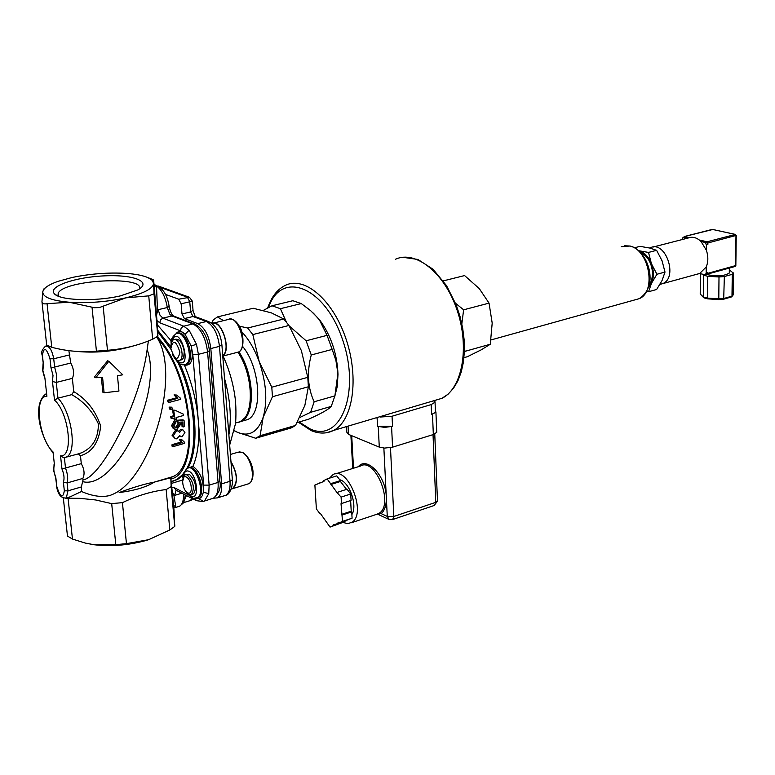 <?xml version="1.0" encoding="UTF-8"?>
<svg xmlns="http://www.w3.org/2000/svg" width="775" height="775" viewBox="0 0 775 775"><rect width="100%" height="100%" fill="white"/><g stroke="black" fill="none" stroke-linecap="round" stroke-linejoin="round"><path stroke-width="1.16" d="M120.551 295.837C95.286 301.863 58.668 300.477 54.134 293.454C48.031 286.324 76.018 276.917 105.022 275.842C134.172 274.486 152.53 281.945 137.776 289.947L120.551 295.837M139.442 288.949C144.944 275.571 64.18 279.736 58.203 293.163L58.057 296.069M341.019 503.711L351.075 500.379L341.019 503.711L342.511 521.381L339.218 522.883L338.714 522.234L336.708 523.939L333.24 524.743L333.298 525.595L330.053 527.077L320.414 513.534M341.475 503.498L341.097 497.104L336.97 492.522L327.137 478.911L323.902 480.539L323.95 481.401L314.882 485.063L316.384 508.952L319.959 513.689M318.079 483.455L319.649 482.961M330.838 484.52L340.448 481.488L340.39 480.616L336.747 475.889L327.137 478.911M330.789 483.658L340.39 480.616M337.416 492.309L347.035 489.228L350.717 494.004L351.075 500.379M341.097 497.104L350.717 494.004M342.143 515.026L351.724 511.868L351.22 511.219L341.639 514.377M339.218 522.883L352.082 518.204L351.724 511.868M342.511 521.381L352.082 518.204M346.938 520.316L343.964 521.527M350.629 500.592L351.22 511.219M340.448 481.488L346.551 489.383M333.298 525.595L342.821 522.428L342.792 521.914M330.053 527.077L342.821 522.428M339.721 479.754C349.457 481.847 357.817 505.717 351.879 514.552M335.662 473.816L360.288 466.104C374.742 456.727 394.049 502.897 379.74 512.885L381.155 513.612C384.855 510.376 386.57 504.787 386.299 496.872C385.843 475.976 366.759 455.739 358.331 466.724M379.74 512.885L377.163 514.154M378.704 513.651L377.415 514.087M388.934 519.386L377.532 514.145L381.155 513.612L387.277 516.421L389.137 519.482L392.257 519.667M329.482 478.175L332.998 474.649C347.239 465.281 366.623 511.994 352.528 521.962L347.927 523.716L342.821 522.389M434.775 400.878L435.046 402.225L431.181 404.589L431.588 414.557L435.928 412.155L435.385 410.653M435.405 411.147L435.443 412.164L431.588 414.557M392.528 426.337L384.603 427.383L377.532 426.308L392.528 426.337L392.043 416.233L380.312 417.028M392.043 416.233L431.181 404.589M346.483 426.599L346.793 432.179L348.498 434.358L379.285 447.117L384.507 448.095L392.576 447.165L433.332 434.543L436.742 432.363L436.703 431.433M432.905 401.44L431.326 401.46M375.555 417.987L377.096 417.783L377.532 426.308M334.645 396.916L337.27 386.483L337.997 374.315C337.115 353.952 331.196 336.108 320.269 320.782L313.303 313.1M701.046 241.509L706.374 250.228L706.413 244.774L704.892 242.391L701.046 241.509C696.822 237.518 692.54 236.346 688.21 238.002L653.122 247.041M706.228 266.958L699.622 273.575L705.357 274.757L706.18 273.178L706.228 266.958C708.311 261.882 708.36 256.302 706.374 250.228M687.028 238.303L682.969 237.576L682.116 239.572M729.343 268.063L729.285 273.052C724.141 276.21 716.546 276.675 706.5 274.437L707.633 272.771L707.033 274.214M700.019 240.56L706.354 242.003L707.875 244.396L707.885 242.972L736.24 235.406M683.269 237.499L685.081 237.15L688.413 237.915M699.622 273.575L697.616 274.04M735.843 265.467L736.24 235.464L735.456 234.428L707.129 241.771L707.885 242.972M707.129 241.771L699.321 239.998M689.111 237.663L684.335 236.578L712.787 229.477M683.579 237.421L684.335 236.578M702.528 274.292L703.632 275.27L707.682 276.268L718.997 276.966L724.354 276.539L732.268 274.331L733.412 273.188L729.323 269.826M729.285 273.052L729.294 272.325M731.348 296.97L731.988 296.137L724.112 298.414L718.764 298.84L707.498 298.104L703.467 297.058L700.222 294.064L703.681 297.658M732.782 295.488L731.988 296.137L732.268 274.331M704.398 297.92L703.467 297.058L703.632 275.27M718.783 299.547L707.769 298.859L707.682 276.268M704 297.881L707.769 298.859L718.793 299.586L723.695 299.189L718.793 299.586L718.997 276.966M723.695 299.189L724.354 276.539M700.368 273.759L700.222 294.064M733.499 272.926L733.218 294.674M649.76 248.048L650.409 247.738C665.56 240.124 678.435 277.634 662.702 283.631L659.961 284.377M463.973 357.672L467.364 356.713L481.227 349.835L490.284 344.245L492.193 323.078L489.044 303.122L479.289 288.62L464.583 275.571L443.3 280.879M455.545 303.277L463.624 309.816L461.842 323.863M464.448 349.099L465.058 351.317L464.39 351.627M463.624 309.816L489.044 303.122M465.058 351.317L490.284 344.245M286.382 322.051L280.395 308.692L301.281 303.577L292.814 300.729L271.986 305.786L263.267 310.446M301.281 303.577L310.591 310.62L317.614 317.692L319.542 320.133L327.05 335.352L306.106 340.787L289.298 326.013M332.184 349.418L335.924 360.491L337.571 371.312L337.697 374.993L334.887 395.899L314.156 401.77C307.694 387.81 306.726 372.213 311.259 354.969L332.184 349.418L327.05 335.352M299.809 417.493L310.591 412.329L331.245 406.41C328.862 409.239 321.305 413.511 308.586 419.227L297.164 422.53M310.591 412.329L314.156 401.77M311.259 354.969L306.106 340.787M280.395 308.692L271.986 305.786M331.245 406.41L334.887 395.899M238.642 422.365L241.354 421.348C255.673 415.235 254.462 374.354 238.894 351.821M238.245 422.23L239.969 421.745M240.822 421.377L246.121 416.718C255.508 404.598 251.817 370.915 238.787 351.879M307.791 377.347L301.359 350.581L288.959 325.471L252.815 334.577L259.199 361.654L271.793 387.19L307.791 377.347L308.382 386.773L272.451 396.722L263.171 417.279L260.109 435.724L295.517 425.446L304.856 405.451L308.382 386.773M234.379 430.658L237.644 432.402L255.721 438.253L291.042 427.984L295.517 425.446M288.959 325.471L283.805 319.009L271.318 312.838L253.193 308.256L217.465 316.907L223.51 320.647M234.35 430.803L237.644 432.402C249.376 437.052 257.881 432.014 263.171 417.279C267.656 401.285 266.329 382.743 259.199 361.654C254.646 349.234 248.833 339.305 241.771 331.865M255.721 438.253L260.109 435.724M217.465 316.907L213.29 319.92L211.594 323.214M272.451 396.722L271.793 387.19M252.815 334.577L247.68 328.009L283.805 319.009M239.33 326.159L247.68 328.009M243.166 420.835L247.671 419.566C263.171 413.123 260.206 367.311 242.556 346.338M212.263 323.718C221.35 319.193 231.473 349.883 222.716 355.444M172.602 354.679C174.85 359.28 177.204 361.14 179.674 360.268C185.806 357.653 179.035 336.214 173.213 339.808L171.217 342.666L170.829 347.781M174.336 339.537L175.421 339.266C179.742 338.84 182.687 343.005 184.256 351.772L183.665 357.44L182.58 359.183L180.749 359.988M170.878 348.488C172.97 339.169 175.983 340.39 179.926 352.15C177.795 361.431 174.782 360.21 170.878 348.488M211.904 323.446C221.233 318.108 232.016 350.319 222.745 355.89M230.989 461.929C237.315 473.525 237.954 482.273 232.907 488.182L231.347 488.676M184.818 489.829C187.095 493.83 189.313 495.37 191.493 494.46C194.951 488.027 193.498 481.478 187.124 474.823L184.498 474.755L182.483 481.992M185.525 474.445L189.274 474.184C195.649 480.839 197.102 487.378 193.634 493.801L192.607 494.111M186.291 477.003C191.958 479.764 193.314 495.787 187.647 492.803C182.018 490.013 180.633 474.135 186.291 477.003M230.95 461.493C237.537 473.389 238.235 482.408 233.042 488.541L231.212 489.073M186.397 495.525L183.549 502.258M165.395 294.345L178.744 299.208L181.147 303.8L181.999 313.982L184.402 318.583L197.741 323.621C204.755 327.486 209.114 335.798 210.819 348.556L221.611 483.862C222.047 491.05 220.662 495.719 217.465 497.85L213.319 498.248M160.057 287.351L187.366 297.203L189.768 301.775L192.268 301.058L189.468 297.28L178.744 299.208M173.716 410.595L174.627 416.282L171.856 417.047L172.079 418.636L174.85 417.88L175.072 419.614L176.371 419.256L176.157 417.522L183.617 415.468L183.443 414.17L175.024 410.237L172.583 410.082L175.024 410.237M184.934 432.518L183.036 429.951L181.883 429.844L179.606 432.353L178.163 430.958L176.613 430.813L173.203 435.841L175.305 438.718L176.7 438.834L179.664 435.734L181.951 436.858L184.934 432.518M156.637 337.319L157.509 338.307C180.827 375.991 150.863 479.25 112.162 494.566L110.118 495.419C102.116 497.569 92.583 496.262 81.501 491.495L81.365 486.952L83.003 479.957C102.717 476.625 141.04 399.106 147.134 349.699L148.383 340.961M110.67 495.254L110.118 495.419M171.149 481.604L176.845 479.522L171.159 481.614L170.829 478.65L170.016 477.933L154.08 482.176C145.506 483.707 134.036 487.097 119.679 492.348M170.016 477.933L173.164 476.528C200.483 465.058 190.882 373.986 157.509 338.307M175.305 438.718L172.079 435.317L175.489 430.299L177.349 430.58M178.725 431.249L180.759 429.321L182.173 429.553M180.536 436.635L179.509 436.151M174.394 429.069L173.232 428.517L171.585 425.62L174.404 420.641L175.518 421.164L172.699 426.143L174.346 429.04L177.117 429.272L180.585 424.342L179.655 422.152L182.803 421.988L183.181 426.986L184.528 426.608L184.033 420.37L177.988 420.767L177.969 422.288L179.306 424.274L176.894 427.684L175.431 427.558L173.862 425.804L175.818 422.772L175.518 421.164M174.743 427.17L175.77 427.161L178.182 423.76L176.932 421.803M177.969 422.288L176.845 421.774L176.874 420.253L182.91 419.856L184.033 420.37M183.181 426.986L182.057 426.463L181.737 422.046M175.072 419.614L173.949 419.101L173.833 418.161M172.079 418.636L170.955 418.122L170.733 416.533L173.503 415.778L172.583 410.082M170.607 409.491L169.473 408.977L169.105 407.108L171.866 407.185L170.248 407.631L170.607 409.491L172.224 409.055L171.866 407.185M169.124 402.438L167.962 401.925L167.565 400.239L176.613 397.817L174.046 394.901L176.613 395.056L175.237 395.424L177.785 398.34L168.737 400.762L169.124 402.438L180.74 399.319L180.488 398.243L176.613 395.056M173.116 446.613L171.963 446.061L172.06 444.637L181.03 442.089L179.49 439.696L181.989 439.851L180.633 440.239L182.183 442.632L173.213 445.189L173.116 446.613L184.615 443.339L184.682 442.418L181.989 439.851M189.139 495.254L174.404 487.727L171.788 487.504L172.215 491.66L173.755 494.566L175.906 507.47M181.873 493.2L174.656 495.39L173.755 494.566M175.722 507.509L175.043 507.644M157.49 311.017L156.55 315.328L156.947 320.53L159.766 322.768L160.532 319.833L162.857 318.137L159.931 315.096L158.187 309.68L157.49 311.017L156.579 287.409L154.089 285.307L156.569 316.055M156.579 287.409L155.794 285.588L154.08 285.19L156.55 315.328M154.08 285.161L153.615 279.882L153.576 283.233L154.012 293.812L148.742 295.866L125.841 297.842L99.278 307.588L94.347 307.704L69.091 302.211L47.052 303.693C43.7 304.284 42.005 303.587 41.957 301.611L42.799 291.671L44.291 288.193M169.173 306.512L167.293 307.539C165.414 296.602 161.578 289.278 155.794 285.588L154.07 284.968M42.034 302.337L46.684 345.04L51.76 347.297C66.776 351.23 81.666 352.518 96.429 351.162L107.473 350.281C123.022 349.186 138.086 345.505 152.646 339.227L157.945 336.156L156.947 320.53M69.091 302.211C87.895 303.393 106.805 301.94 125.841 297.842C143.898 293.463 153.15 288.6 153.576 283.233L152.084 280.221L147.928 277.615C142.939 275.474 135.712 274.069 126.228 273.401C108.432 272.364 90.394 273.72 72.133 277.479L57.922 281.383C48.68 284.657 43.642 288.097 42.799 291.671C42.499 297.077 51.266 300.584 69.091 302.211M170.829 478.65L171.168 486.642L166.16 489.538C151.58 491.331 137.001 495.7 122.431 502.646L111.687 503.614L95.577 499.962L79.903 498.325L65.642 498.199M63.337 498.092L67.473 536.067L72.462 539.051L85.153 543.042L94.327 544.777L115.795 544.641L126.451 543.653L148.568 539.71L169.803 530.013L174.704 526.448L174.017 510.192L172.147 491.263M154.37 482.118C146.01 487.243 134.278 490.711 119.166 492.522M65.555 498.209L70.157 496.833L81.501 491.495M70.157 496.843L67.008 497.753M171.788 487.504L171.227 481.604M132.641 346.134C114.245 351.482 95.393 353.226 76.105 351.366M148.568 539.71L145.08 540.747C127.836 545.329 110.922 546.666 94.327 544.777L85.889 543.227M152.297 279.339L147.928 277.615M159.766 322.768L180.565 330.847L185.08 334.267L189.119 330.228L183.704 326.149L162.857 318.137L171.972 315.977L192.888 323.911C200.764 328.271 205.666 337.629 207.593 351.995L218.075 482.428L219.829 480.81M175.925 333.841C178.347 330.605 181.389 330.751 185.08 334.267L191.183 345.989L196.472 344.294L189.119 330.228M195.949 498.189L198.904 498.693L200.638 497.87L202.333 495.622L203.35 492.222C203.728 480.432 200.26 471.81 192.956 466.337C197.945 454.596 199.727 439.318 198.293 420.496C196.618 401.528 191.977 383.053 184.382 365.093C191.444 366.042 193.711 359.677 191.183 345.989L192.801 354.349L203.66 485.102L203.35 492.222L208.756 493.675L209.134 485.131L198.41 354.33L196.472 344.294M195.019 498.257L198.904 498.693L203.389 501.425L204.532 500.931L208.756 493.675M192.956 466.337L186.814 468.517L183.065 473.893L182.648 477.865M54.492 400.055C69.207 413.23 73.828 457.327 60.547 455.865L61.961 468.962C64.102 474.252 64.577 478.621 63.385 482.06L64.335 490.817C62.852 498.858 60.343 497.443 56.827 486.603L55.868 477.894C53.756 472.663 53.272 468.323 54.444 464.874L53.02 451.932C38.624 438.776 33.732 395.628 46.907 396.267L44.892 377.919L42.896 370.586L43.41 364.415L42.412 355.318C43.846 346.532 46.384 347.684 50.007 358.777L51.005 367.931L53.01 375.323L52.477 381.513L54.492 400.055L57.97 398.185L71.726 394.649L73.741 391.598C86.616 399.212 95.616 410.721 100.721 426.114C98.812 442.506 92.06 452.387 80.464 455.729L78.265 453.869M71.726 394.649C83.497 401.256 92.38 410.983 98.377 423.818C98.454 438.088 92.826 447.747 81.482 452.803L77.975 453.937M61.961 468.962L81.297 463.653C84.339 469.262 84.862 474.193 82.847 478.437L83.003 479.957M80.464 455.729L81.297 463.653M55.868 477.894L53.727 471.016L54.085 464.08M54.444 464.874L53.02 451.932M46.907 396.267L44.892 377.919M43.41 364.415L42.17 355.144M51.005 367.931L70.748 363.049C73.838 368.735 74.381 373.841 72.356 378.374L73.741 391.598M52.477 381.513L56.275 382.414L72.356 378.374M60.547 455.865L63.792 457.802L66.466 456.979C77.432 452.3 71.726 412.038 57.97 398.185L56.275 382.414L56.72 375.323L54.608 367.011L53.717 358.767C52.07 350.067 49.338 345.863 45.522 346.134C42.082 349.467 40.959 352.383 42.131 354.863L42.412 355.318M63.385 482.06L67.115 482.951L82.847 478.437M174.675 358.157L177.611 362.109L180.013 363.969L183.036 364.899L185.709 364.415C194.932 360.491 184.77 328.397 176.032 333.793C172.157 336.912 170.519 339.973 171.13 342.976M104.102 392.77L118.943 391.075L117.461 375.749L122.77 374.8L108.82 361.295L95.8 377.725L102.581 377.425L104.102 392.77L102.823 392.179L101.36 377.502M108.82 361.295L107.648 360.792L94.376 377.076L95.8 377.725M176.874 420.253L177.988 420.767M170.733 416.533L171.856 417.047M173.503 415.778L174.627 416.282M169.105 407.108L170.248 407.631M179.984 398.021L180.488 398.243M167.565 400.239L168.737 400.762M176.613 397.817L177.785 398.34M174.046 394.901L175.237 395.424M184.101 442.147L184.682 442.418M172.06 444.637L173.213 445.189M181.03 442.089L182.183 442.632M179.49 439.696L180.633 440.239M68.859 350.629L70.748 363.049M638.891 250.751L648.51 252.427L651.417 263.674C648.491 256.632 644.316 252.321 638.891 250.751M651.417 263.674L656.919 274.253L651.446 283.379C654.003 277.479 653.993 270.911 651.417 263.674M648.375 287.612L651.446 283.379L648.588 291.72L646.67 291.429M648.588 291.72L656.628 289.492L662.083 280.463L664.998 272.073L662.083 260.855L656.609 250.325L649.566 248L640.024 246.363L634.56 247.758M656.919 274.253L664.998 272.073M648.51 252.427L656.609 250.325M649.014 285.5L651.678 280.366L652.608 273.837C651.94 263.238 647.852 256.041 640.334 252.243M383.867 448.057L387.277 516.421L393.826 516.47L392.712 519.502L434.639 505.339L435.792 502.336L393.826 516.47L390.484 447.669M351.705 435.695L353.516 468.226M434.136 505.513L437.478 501.154L435.792 502.336L433.031 434.639M437.458 500.65L434.756 434.01M348.043 426.134L348.498 434.358M378.248 426.599L379.285 447.117M391.578 426.618L392.576 447.165M432.498 414.286L433.332 434.543M299.092 421.978L310.165 428.953C340.816 443.416 361.043 391.801 342.347 339.033C324.367 285.936 281.054 269.855 268.508 307.578M433.147 400.927L441.953 398.311C462.239 388.517 469.853 347.646 457.182 310.378C444.772 272.984 415.758 249.831 395.483 259.257M326.876 432.692L333.599 430.416C352.887 420.757 359.3 378.52 346.212 339.547C333.376 300.438 304.885 275.842 285.636 285.239C277.46 289.114 271.483 296.699 267.685 308.014M300.235 422.908L312.277 430.638M704.892 242.391L706.354 242.003M706.413 244.774L707.875 244.396M683.627 237.528L685.081 237.15M706.18 273.178L707.633 272.771M684.151 236.569L712.351 229.381L735.213 234.428L735.969 235.6L735.572 265.68L735 266.503M707.217 274.166L735.155 266.464L735.843 265.525L707.633 273.381M621.221 246.673L629.62 246.043C649.266 249.385 656.812 292.223 639.007 298.733L635.151 299.809M154.612 298.666L154.516 299.402M213.658 323.049L228.112 319.523C237.896 313.672 248.727 347.772 238.438 352.063L236.549 352.548M230.407 454.46L237.644 452.338L241.994 452.377C250.945 455.748 256.351 480.403 248.882 483.687L247.157 484.21M193.033 310.262L190.611 311.928L189.768 301.775L181.147 303.8M195.348 316.655L193.014 316.51L190.611 311.928L181.999 313.982M208.756 321.664L206.392 321.518L193.014 316.51L184.402 318.583M210.819 348.556L219.48 346.367C217.794 333.637 213.425 325.355 206.392 321.518L197.741 323.621M221.873 344.584L219.48 346.367L230.03 481.304L221.611 483.862M192.655 498.732L188.984 500.989M232.326 479.183L232.374 479.832L230.03 481.304C230.446 488.483 229.051 493.132 225.835 495.264L223.752 495.913M235.813 422.918L240.298 421.648C254.558 415.545 253.406 374.877 237.944 352.276M228.887 434.92C231.715 418.083 230.243 399.212 224.488 378.307M171.808 341.252C179.606 320.017 194.312 374.063 177.107 360.714L176.177 359.639M183.103 476.441L184.334 472.576L186.581 470.977C197.16 469.456 201.161 505.465 189.245 494.566M147.134 349.699C163.864 392.799 115.136 491.302 82.392 481.556M183.51 494.043C183.704 500.369 182.406 504.438 179.606 506.259L177.746 506.831M175.276 506.404L173.435 505.397M173.755 316.093L171.537 315.764L169.812 314.156L167.293 307.539L158.187 309.68M157.945 336.156L154.109 292.989M107.473 350.281L103.162 306.29M92.022 307.152L96.429 351.162M51.76 347.297L47.052 303.693M166.16 489.538L169.803 530.013M174.84 526.118L171.256 485.818M72.462 539.051L68.074 498.373M111.687 503.614L115.795 544.641M126.451 543.653L122.431 502.646M148.742 295.866L152.646 339.227M209.415 350.629L207.593 351.995L198.41 354.33L192.801 354.349M203.66 485.102L209.134 485.131L218.075 482.428C218.569 490.536 217.019 495.787 213.425 498.189L211.1 498.906M194.699 324.037L192.888 323.911L182.939 326.43L181.118 328.251L180.565 330.847M174.656 495.39L176.099 490.246M202.633 501.59L203.389 501.425M194.777 498.248L196.424 500.669L202.866 501.541L213.425 498.189C219.093 493.249 221.243 487.62 219.868 481.304L209.444 351.046C207.894 337.512 202.943 328.493 194.583 323.989L173.648 316.055C171.943 315.212 170.461 312.112 169.202 306.764C167.322 294.297 162.266 286.973 154.051 284.793M174.404 487.727L175.867 490.129M189.604 467.412C198.042 465.872 206.45 493.782 198.613 497.347L197.247 497.802M171.42 483.416L182.406 480.113M182.793 475.395L177.959 479.192L173.542 480.994M179.839 363.872C196.307 399.454 199.814 446.681 188.151 467.78C196.559 465.455 205.491 494.024 197.489 497.695L196.22 498.141M177.446 333.386C186.252 328.755 195.93 360.298 186.862 364.114L185.399 364.541M171.362 341.01L157.325 324.793M157.742 330.286L170.771 346.871M186.814 468.517C198.943 447.243 195.097 398.34 177.862 362.361M170.975 349.351L157.848 331.826M56.575 486.39C57.951 494.624 61.196 498.48 66.301 497.957L67.968 490.846L67.115 482.951C68.258 478.931 67.716 473.98 65.507 468.1L64.393 457.715M55.655 477.923L56.827 486.603M50.007 358.777L53.717 358.767L69.886 354.834M81.365 486.952L67.968 490.846L64.335 490.817M157.373 336.834C193.198 374.393 201.607 472.488 170.868 479.086M173.232 481.101L177.959 479.192L176.845 479.522L182.977 474.29M175.489 430.299L176.613 430.813M172.079 435.317L173.203 435.841M180.759 429.321L181.883 429.844M173.232 428.517L174.346 429.04M171.585 425.62L172.699 426.143M175.77 427.161L176.894 427.684M178.182 423.76L179.306 424.274M56.846 295.498L54.134 293.454M58.532 296.263L58.203 293.163M346.251 520.771L336.708 523.939M323.94 481.178L323.097 481.44M378.723 513.631L351.356 522.767M350.891 435.356L352.741 468.468M435.443 412.164L435.046 402.225M435.928 412.155L436.742 432.363M402.729 257.29L417.88 259.441L433.022 269.235L446.555 285.675L456.223 304.982L460.001 316.374L462.675 328.106L464.147 339.857L464.399 351.308L463.411 362.148L461.222 372.097L457.88 380.893L453.462 388.323L448.105 394.184L441.953 398.311L333.599 430.416C326.624 433.864 319.164 433.923 311.24 430.609L298.327 422.191M705.357 274.757L706.8 274.36M733.412 273.188L733.131 294.955L731.784 296.728M723.773 299.16L731.523 296.922M735.456 234.428L712.167 229.381M662.702 283.631L700.338 273.294M491.021 339.934L639.007 298.733C660.252 285.588 647.309 249.918 630.182 246.043L624.495 245.762M320.269 320.782L319.542 320.133M337.997 374.315L337.697 374.993M292.892 427.141L257.542 437.41M247.671 419.566L241.354 421.348M179.674 360.268L181.883 359.707M229.613 319.077C233.498 318.912 236.917 321.625 239.901 327.234C242.672 330.208 245.743 349.612 238.438 352.063L222.764 356.093M231.357 488.647L232.907 488.182M191.493 494.46L193.634 493.801M233.042 488.541L248.882 483.687C251.885 481.769 253.251 477.962 252.989 472.266C253.183 469.02 250.548 457.366 242.594 452.397L239.02 451.864M154.022 284.512L155.165 284.919M157.974 285.936L189.449 297.271M193.072 498.945L190.853 500.408L183.297 502.723M192.278 301.058L193.072 310.746L195.222 316.607L208.611 321.606C216.264 325.626 220.701 333.463 221.912 345.117L232.374 479.832C233.265 480.006 231.589 494.15 225.835 495.264L217.465 497.85M235.542 422.995L240.298 421.648L246.121 416.718M229.681 445.073L235.435 423.915C235.803 422.52 236.433 409.229 235.251 398.941C233.469 384.39 229.419 370.072 223.103 356.006M173.164 476.528L154.08 482.176M172.215 491.66C173.106 502.81 173.794 508.206 174.249 507.848L179.606 506.259C184.285 501.716 183.549 504.864 185.283 494.954M174.714 526.448L171.168 486.642M154.012 293.812L157.809 336.447M196.123 500.514L176.07 490.226M197.296 497.783L197.489 497.695C192.636 497.938 194.961 500.292 187.87 493.762M78.391 453.859L63.792 457.802M46.142 393.787C31.407 404.007 40.852 438.573 52.816 452.435M43.061 363.707L42.673 370.595L44.659 377.997M178.163 430.958L177.039 430.435M183.036 429.951L181.912 429.427M46.481 345.902L47.227 345.728"/></g></svg>
